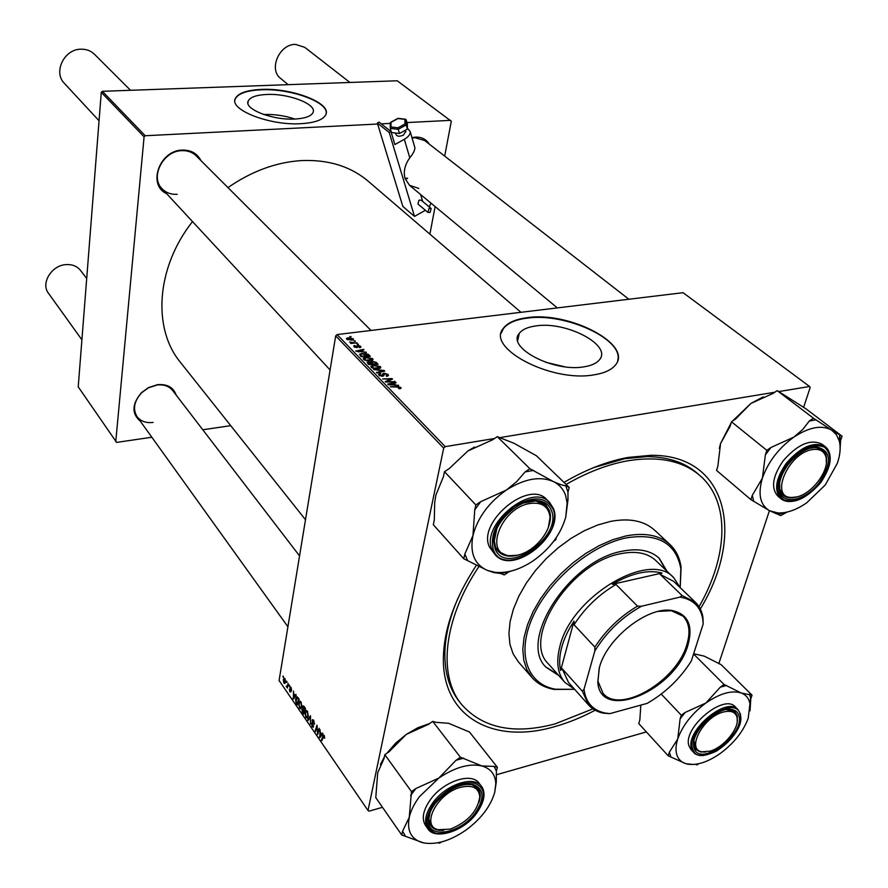 <?xml version="1.0" encoding="UTF-8"?>
<svg xmlns="http://www.w3.org/2000/svg" width="888" height="888" viewBox="0 0 888 888"><rect width="100%" height="100%" fill="white"/><g stroke="black" fill="none" stroke-linecap="round" stroke-linejoin="round"><path stroke-width="1.33" d="M266.589 94.483C256.366 94.994 250.25 97.147 248.218 100.932C243.445 109.024 272.794 120.502 295.16 119.025C304.984 118.426 310.889 116.35 312.887 112.765C317.804 104.495 288.8 93.218 266.589 94.483M294.849 119.036C284.848 115.673 274.559 114.163 263.98 114.497L263.692 114.508M261.172 89.422C246.809 90.11 238.195 93.129 235.353 98.457C228.727 109.712 269.819 125.796 301.076 123.676C314.674 122.822 322.855 119.924 325.641 114.996C332.545 103.397 292.152 87.712 261.172 89.422M326.14 113.486C328.46 101.965 290.143 88.256 261.127 89.799C246.764 90.487 238.151 93.506 235.309 98.846L234.92 100.189M583.738 366.866C553.035 372.294 506.304 347.341 519.291 333.344C522.299 329.459 527.883 326.984 536.041 325.896C566.322 321.001 612.864 345.399 599.267 359.984C596.348 363.447 591.164 365.734 583.738 366.866M527.128 317.704C515.551 319.203 507.647 322.71 503.429 328.238C485.447 347.641 550.782 382.617 593.739 374.891C603.918 373.304 611.022 370.163 615.073 365.434C634.254 344.921 569.286 311.011 527.128 317.704M617.682 360.628C624.342 339.327 564.868 312.332 527.028 318.159C515.451 319.658 507.548 323.165 503.33 328.704L501.265 333.122M411.976 137.651L415.529 137.118C421.656 136.941 426.229 139.261 429.248 144.1M628.859 299.245L424.653 140.537L414.863 137.662L412.088 138.04M404.972 178.222L407.592 178.244M166.589 193.606C147.186 185.081 159.496 150.25 182.306 150.083C191.009 149.928 197.203 153.413 200.899 160.55M371.006 330.458L196.159 155.822C192.363 152.148 187.568 150.427 181.785 150.66C163.192 150.838 149.783 176.945 162.038 188.7C165.989 192.774 171.029 194.639 177.178 194.306M140.426 421.345C131.502 413.642 131.846 404.096 141.458 392.696L148.407 387.623L157.553 384.659C167.244 383.894 173.46 387.379 176.201 395.127M299.556 555.91L172.672 390.52C169.075 386.136 163.88 384.304 157.076 385.015L148.34 387.856L141.703 392.696C134.11 401.054 132.556 409.035 137.03 416.616C140.693 421.312 146.065 423.254 153.136 422.422M595.171 710.222C581.429 717.515 567.743 723.043 554.101 726.806C492.718 744.732 440.648 716.627 443.467 655.044C444.699 626.806 455.688 596.869 476.423 565.234M563.98 482.395C585.969 469.541 607.337 461.216 628.094 457.431L650.926 455.3C727.583 454.478 745.52 534.953 700.31 608.99M699.034 606.726C728.182 556.055 730.547 501.687 699.777 475.435L697.291 473.293C684.648 462.393 667.865 456.832 646.964 456.61L624.697 458.696L593.606 467.654M457.975 598.235C449.916 616.96 445.565 634.598 444.921 651.126C444.344 672.027 449.261 689.01 459.684 702.064L461.727 704.617C482.906 728.282 513.963 734.72 554.889 723.964L592.951 708.857M520.956 312.31L368.409 181.374C350.582 166.289 328.105 159.363 300.988 160.606C275.779 162.326 251.437 171.329 227.972 187.59M289.31 684.97L289.466 686.357L289.31 684.97M286.702 681.185L286.846 682.561L286.702 681.185M301.043 701.886L301.853 706.648L300.821 708.802L299.522 708.136L298.712 703.296L299.578 701.354L301.043 701.886M295.826 694.427L296.248 695.049L293.373 699.067L293.495 691.053L293.717 693.595L295.049 695.548L295.826 694.427M303.996 706.282L305.539 708.524L303.729 714.174L302.231 711.854L301.964 709.601L302.775 708.757L302.952 705.838L303.996 706.282M310.511 715.739L310.445 723.975L310.545 716.971L308.069 720.512L307.637 719.879L310.511 715.739M324.719 738.117L323.532 735.997L321.878 740.659L321.456 740.048L323.31 735.053L324.176 735.453L324.719 738.117M319.169 728.293L317.693 734.554L317.149 726.65L315.584 731.479L315.162 730.868L317.038 725.207L317.582 733.122L319.169 728.293M803.607 407.337L810.189 387.457L809.59 386.491L683.061 292.685L337.074 334.565L445.221 446.642L443.689 448.118L335.686 335.897L279.087 680.519L368.021 810.533L368.964 811.177L382.495 807.314M443.689 448.118L368.021 810.533M322.444 733.066L322.899 733.71L319.824 737.673L319.991 729.503L320.213 732.112L321.623 734.165L322.444 733.066M313.708 720.268L314.519 724.275L313.542 721L312.543 720.956L313.275 727.239L312.188 726.639L311.399 723.054L313.031 726.306L312.121 720.434L312.487 719.635L313.708 720.268M307.448 711.177L308.269 715.972L307.215 718.126L305.894 717.449L305.084 712.565L305.949 710.633L307.448 711.177M291.675 690.32L290.398 687.623L291.009 691.796L289.954 691.963L289.322 689.232L290.598 691.33L290.121 686.846L291.02 687.345L291.675 690.32M298.035 697.635L299.167 699.267L297.38 704.917L295.97 702.741L295.582 698.934L296.492 696.88L298.035 697.635M284.981 678.576L285.581 681.806L284.87 683.494L283.86 683.072L283.294 679.775L283.96 678.199L284.981 678.576M288.189 683.349L287.324 688.011L287.201 686.602L286.158 686.202L287.079 686.202L288.189 683.349M283.139 676.023L283.294 677.4L283.139 676.023M646.364 731.923L496.481 774.747M769.43 510.644L718.78 663.713M358.452 344.178L357.143 344.222L358.364 344.677M355.3 340.959L354.001 340.992L355.211 341.447M372.716 358.663L372.993 359.773L370.651 360.772L366.267 360.617L363.625 359.374L363.359 358.23L365.801 357.242L372.716 358.663L372.427 360.262M366.311 352.236L355.711 351.071L363.503 349.361L363.98 349.85L361.849 350.294L363.458 351.959L366.233 352.703M376.201 362.36L378.077 364.28L368.798 364.591L367.155 362.282L371.106 362.16L372.227 361.338L376.201 362.36L376.024 363.325M384.104 370.451L384.737 371.095L376.934 373.004L376.434 372.494L383.128 370.862L373.537 369.486L384.104 370.451L383.949 371.295M399.9 388.722L398.457 388.278L399.767 387.534L397.48 387.079L390.298 386.813L397.202 386.546L400.799 387.423L401.043 388.256L399.9 388.722M394.616 381.218L395.116 381.74L385.725 382.084L385.203 381.54L391.097 379.121L382.661 378.921L392.03 378.566L392.552 379.109L386.68 381.54L394.516 381.762M809.59 386.491L778.709 391.586M774.802 392.23L499.378 437.695M494.561 438.494L445.221 446.642M398.612 385.314L388.311 384.759L387.701 384.127L395.615 382.251L396.126 382.772L393.95 383.261L395.671 385.026L398.512 385.803M388.067 374.392L388.478 375.602L386.669 376.301L386.058 375.802L387.335 375.369L387.046 374.492L384.648 373.693L383.76 375.713L382.562 376.29L378.965 375.224L378.632 374.126L380.242 373.437L380.819 373.937L379.764 374.348L379.975 375.102L382.018 375.779L382.728 373.77L384.071 373.204L388.067 374.392L387.767 376.057M380.475 366.611L380.752 367.743L378.41 368.753L374.003 368.598L371.328 367.332L371.073 366.167L373.504 365.168L380.475 366.611L380.175 368.243M359.662 347.674L358.974 347.219L359.818 346.331L358.275 345.821L356.732 347.574L354.012 346.775L353.735 345.909L354.8 345.443L355.378 345.909L354.8 346.709L356.132 347.108L357.731 345.354L360.606 346.264L360.894 347.164L359.662 347.674M368.986 354.978L370.351 356.366L361.127 356.665L359.551 354.279L361.86 353.402L368.043 354.245L368.986 354.978L368.731 356.421M353.313 338.794L353.524 339.593L352.003 340.226L346.664 339.194L346.464 338.428L348.129 337.773L353.313 338.794L353.124 339.938M357.098 342.79L350.927 343.478L350.46 342.99L351.837 342.957L349.617 341.991L357.009 343.301M351.015 336.563L349.717 336.596L350.927 337.052M444.688 156.099L451.293 121.256L397.225 80.775L102.342 91.309L145.221 135.742L144.089 136.819L101.276 92.33L78.222 386.835L116.606 442.402L151.837 437.24M144.089 136.819L115.751 441.702M230.736 425.663L202.775 429.77M435.12 206.56L429.892 234.132M450.627 120.357L406.993 122.555M390.232 123.399L381.274 123.854M377.644 124.031L145.221 135.742M192.507 221.556C156.033 267.765 152.392 328.649 180.431 362.348L305.494 519.746M101.276 92.33L102.342 91.309M335.686 335.897L337.074 334.565M564.38 366.722L545.565 362.26M390.975 379.798L391.097 379.121M391.874 379.409L392.03 378.566M395.493 382.906L395.615 382.251M393.773 384.238L393.95 383.261M391.175 384.56L394.394 384.881L393.018 383.472L389.022 384.393L391.086 385.048M399.145 388.778L399.256 388.223M400.588 388.567L400.799 387.423M387.057 376.235L387.19 375.502M379.92 374.192L380.053 373.46M380.131 374.081L380.242 373.437M379.842 375.868L379.975 375.102M381.918 376.334L382.018 375.779M382.439 376.301L382.595 375.491M383.583 375.913L384.071 373.204M383.006 371.517L383.128 370.862M373.393 365.767L373.504 365.168M374.281 368.12L379.609 367.543L379.442 366.7L373.892 365.678L372.172 366.4L374.181 368.642M377.866 368.82L377.966 368.254M372.205 367.976L372.338 367.221M368.265 362.515L368.398 361.771M371.006 362.715L371.106 362.16M372.116 361.993L372.227 361.338M369.397 364.058L372.294 363.958L368.909 362.26L368.231 362.559L369.308 364.579M368.398 364.18L368.564 363.203M373.371 363.914L376.501 363.814L375.069 362.393L372.694 361.838L371.983 362.115L373.282 364.446M372.172 363.836L372.35 362.859M354.678 346.198L354.8 345.443M354.701 347.264L354.8 346.709M356.476 347.596L356.576 346.997M356.732 346.475L356.865 345.732M357.387 347.386L357.731 345.354M360.384 347.519L360.606 346.264M363.403 349.972L363.503 349.361M361.671 351.26L361.849 350.294M359.096 351.481L362.215 351.815L360.928 350.494L356.987 351.315L359.007 351.948M361.76 353.979L361.86 353.402M367.91 355.022L368.043 354.245M361.727 356.132L368.786 355.91L362.282 353.901L360.628 354.501L361.638 356.654M360.384 355.899L360.584 354.778L360.384 355.899M365.701 357.82L365.801 357.242M366.544 360.139L371.861 359.573L371.695 358.763L366.189 357.742L364.457 358.452L366.455 360.65M370.118 360.839L370.207 360.273M364.491 360.006L364.624 359.252M348.029 338.35L348.129 337.773M347.441 339.127L352.647 339.316L348.584 338.25L347.352 338.705L347.352 339.693M317.959 733.743L317.26 733.921M315.839 730.702L315.162 730.868M318.226 732.955L317.582 733.122M320.668 736.585L319.314 736.929M322.777 733.877L321.623 734.165M320.335 735.786L321.256 734.609L320.124 732.977L319.758 736.663L321.523 735.486M322.433 734.309L321.256 734.609M320.823 736.385L319.758 736.663M320.701 732.822L320.124 732.977M324.742 737.995L324.142 738.15M322.144 739.87L321.456 740.048M324.231 735.542L322.844 735.897M313.631 726.273L312.188 726.639M313.564 720.068L312.121 720.434M308.713 719.613L307.637 719.879M307.781 711.788L306.205 711.566L305.472 713.219L306.038 716.694L308.047 716.894L305.894 717.449M305.672 712.42L305.084 712.565M306.993 717.16L307.87 715.362L307.281 711.91M303.441 709.235L301.964 709.601M304.051 706.36L302.531 706.737M303.53 712.931L304.096 711.166L302.753 709.545L302.852 711.932L304.184 712.764M304.739 711.01L304.096 711.166M303.518 709.357L302.753 709.545M304.307 710.511L304.917 708.602L303.185 706.77L303.463 709.279L304.95 710.345M305.494 708.458L304.917 708.602M304.373 706.826L303.774 706.97M291.02 691.708L289.954 691.963M290.887 687.157L289.865 687.401M294.072 698.079L292.896 698.368M296.07 695.304L295.049 695.548M293.85 697.191L294.705 696.003L293.639 694.449L293.306 698.079L294.894 696.947M295.748 695.748L294.705 696.003M294.239 697.857L293.306 698.079M294.206 694.316L293.639 694.449M296.148 698.789L295.582 698.934M297.191 703.673L298.557 699.344L296.714 697.802L296.137 701.997L297.824 703.518M299.123 699.211L298.557 699.344M298.612 698.479L298.046 698.612M301.62 707.625L299.522 708.136M299.289 703.152L298.712 703.296M300.599 707.836L301.465 706.038L300.877 702.619L299.833 702.275L299.101 703.94L299.667 707.392L301.631 707.581M285.359 682.717L283.86 683.072M283.849 679.653L283.294 679.775M283.971 682.495L284.593 682.717L285.181 681.318L284.282 678.976L283.971 682.495M287.057 681.851L286.458 681.995M287.546 687.301L286.935 687.445M287.801 686.457L287.201 686.602M287.812 686.424L286.391 686.757M289.666 685.636L289.066 685.78M283.494 676.689L282.895 676.823M796.081 497.069C811.732 494.45 830.025 470.118 825.995 457.109C824.164 450.982 819.557 448.484 812.154 449.639C788.111 453.124 769.274 497.768 791.541 497.447L796.081 497.069M811.61 447.774L817.659 447.641L822.399 449.683L826.106 455.611L826.373 462.726C827.117 456.809 825.796 452.458 822.399 449.683L815.473 447.43L809.001 448.429L811.61 447.774M797.269 496.781L790.054 497.835L783.394 495.415C780.252 492.718 778.998 488.555 779.609 482.939L779.819 489.266L783.394 495.415C786.824 498.113 791.452 498.568 797.269 496.781M349.939 82.462L304.762 47.342L295.526 44.4C279.332 43.923 268.309 69.453 280.652 78.444L288.156 84.671M709.978 751.17C723.787 747.463 739.493 728.315 737.151 717.937C735.775 712.065 731.135 710.1 723.232 712.054C703.163 716.938 685.858 749.694 701.964 751.803L709.978 751.17M726.462 709.568L735.131 711.976L737.34 716.483L737.218 721.611L737.118 715.506L735.131 711.976L730.558 709.679L726.462 709.568M705.627 752.014L700.499 751.936L696.07 749.561L694.005 740.814L694.316 746.497L696.07 749.561L700.077 751.836L705.627 752.014M130.558 90.299L94.561 54.357C90.976 50.871 86.547 49.151 81.263 49.195C64.302 48.785 52.88 72.228 64.424 83.394L99.045 120.746M529.77 503.518C500.91 507.781 483.361 554.545 509.612 555.699L517.149 555.244C533.855 552.225 551.537 531.59 549.972 516.816C548.529 506.36 541.802 501.92 529.77 503.518M516.039 555.599L508.158 556.066L498.268 551.415C493.573 545.909 493.073 538.406 496.781 528.893L494.305 540.87L495.548 547.097L498.268 551.415C503.363 556.432 510.578 557.475 519.913 554.534L516.039 555.599M523.665 502.997L529.237 501.42C536.452 500.155 542.069 501.465 546.109 505.328L550.394 515.373L548.429 527.072C550.726 520.868 551.048 515.373 549.406 510.578L546.109 505.328L535.719 500.976L523.665 502.997M460.55 787.323C437.484 793.006 420.379 825.862 438.139 829.714L450.36 829.115C467.81 822.01 477.622 811.244 479.775 796.802C478.854 787.767 472.449 784.604 460.55 787.323M443.756 830.302L436.641 829.769L430.846 825.84C428.482 822.399 428.227 817.915 430.103 812.365L428.849 818.814L430.846 825.84C433.499 829.337 437.806 830.824 443.756 830.302M86.702 278.477L80.486 270.374C77.045 266.145 72.194 264.224 65.956 264.624C51.482 265.346 40.548 283.383 48.485 293.284L81.907 339.827M465.701 784.315C471.35 783.915 475.469 785.336 478.055 788.577L480.219 795.337L478.887 802.519C480.908 796.758 480.619 792.118 478.055 788.577L472.028 784.77L465.701 784.315M732.323 421.245L750.926 403.43L773.126 393.384L777.178 390.62L813.419 418.193L809.29 421.034L802.674 429.537L793.872 437.096L771.006 447.463L766.832 450.338L765.389 454.811L762.381 478.177L752.303 495.315L750.904 499.644L769.519 510.7L780.73 515.584L787.046 512.087M750.904 499.644L716.561 470.407L717.87 466.133L720.568 443.501L730.147 426.207L731.49 421.8L735.597 419.003L750.926 403.43L763.236 396.869M777.178 390.62L806.004 408.846L842.09 436.219L831.645 430.136L836.407 434.687L839.282 441.036C840.88 447.452 840.226 454.878 837.317 463.314L825.23 485.015L806.681 502.83C796.358 509.945 786.757 513.32 777.888 512.942L769.519 510.7C760.106 505.006 757.719 494.172 762.381 478.177C768.153 461.86 778.654 448.163 793.872 437.096C809.245 427.039 821.833 424.719 831.645 430.136L813.419 418.193M819.402 482.439C805.971 500.588 782.317 505.805 779.653 490.764C778.277 482.928 781.163 474.159 788.3 464.435C797.491 453.235 807.048 447.419 816.96 446.986C831.368 450.716 832.178 462.537 819.402 482.439M796.403 500.444C789.965 502.331 784.826 501.764 781.018 498.756C792.029 505.117 805.161 499.877 820.423 483.028C831.534 466.666 833.177 454.578 825.363 446.764L822.221 444.333C810.866 438.594 797.89 444.044 783.272 460.694C772.471 476.345 770.717 488.189 777.977 496.226L781.018 498.756C773.759 490.72 775.546 478.865 786.368 463.192C801.02 446.509 814.019 441.036 825.363 446.764C829.148 449.85 830.68 454.667 829.947 461.205M840.015 451.148L840.581 440.57L842.09 436.219M731.49 421.8L766.832 450.338M719.302 448.507L720.568 443.501L731.213 422.732M771.006 447.463L765.389 454.811M752.303 495.315L753.623 501.098M778.132 514.196L784.737 512.787M840.581 440.57L839.593 434.643M816.028 419.835L809.29 421.034M693.65 653.746L704.228 656.132L721.112 664.635L752.036 695.182L741.369 693.051C746.109 694.927 748.961 698.49 749.949 703.729L748.196 718.392C743.223 731.479 734.076 743.056 720.745 753.113C708.069 762.059 696.902 765.711 687.268 764.057L685.802 763.669C681.362 762.248 678.388 759.351 676.889 754.989C675.468 750.56 675.746 745.221 677.744 738.949L669.341 752.236L668.187 755.799L685.802 763.669L693.25 764.501M669.341 752.236L670.817 756.632M694.105 748.029L693.728 746.364C690.531 732.089 717.881 705.771 732.023 709.512C735.619 710.234 737.906 712.265 738.872 715.595C745.354 734.554 699.322 768.087 694.105 748.029M740.326 713.719L740.503 714.119C741.258 727.605 733.199 739.97 716.294 751.215C698.756 759.251 694.261 753.29 693.661 752.402L691.685 748.95C684.415 731.346 726.662 695.648 738.05 709.679L735.375 706.97C723.964 692.929 681.795 728.549 689.088 746.164L691.064 749.616L694.094 751.703M695.282 764.324L697.08 764.89L698.645 763.747M640.836 705.116L639.826 720.046L638.738 723.576L668.187 755.799M680.108 718.892L677.744 738.949C682.55 725.474 691.93 713.497 705.871 703.03L685.125 712.465L681.296 715.217L680.108 718.892L685.125 712.465M661.238 694.072L681.296 715.217M720.268 687.212L705.871 703.03C720.002 693.317 731.834 689.998 741.369 693.051L724.053 684.481L720.268 687.212L726.606 685.458M693.561 654.001L724.053 684.481M750.038 710.811L750.793 698.789L752.036 695.182M750.793 698.789L749.594 694.25M463.769 558.763L433.322 524.719L434.299 520.068L434.687 502.797L435.853 495.193L443.478 476.512L444.5 471.706L475.868 504.928L474.769 509.823L472.949 535.575L464.835 554.045L463.769 558.763L487.457 570.44L493.961 572.594L500.776 573.526L504.306 574.936L508.924 571.783L512.298 570.74M565.734 517.171C560.75 534.332 549.961 548.851 533.344 560.716C520.013 569.608 507.259 573.481 495.082 572.327L487.457 570.44C474.525 564.635 469.685 553.013 472.949 535.575C477.589 517.726 488.7 502.575 506.282 490.109C524.209 478.765 539.849 475.879 553.18 481.463C559.207 484.404 563.336 489.055 565.589 495.415L567.132 502.919L565.734 517.171L567.976 499.889L567.976 492.174L569.197 487.423L565.778 485.792C562.903 485.481 558.707 484.038 553.18 481.463L529.903 468.698L525.119 471.905L516.705 481.607L506.282 490.109L480.719 501.676L475.868 504.928M567.976 492.174L565.778 485.792M551.459 510.6C562.748 537.429 505.106 576.856 495.127 548.795L493.817 542.291C492.341 523.62 518.559 498.368 537.162 500.543C544.366 501.187 549.128 504.539 551.459 510.6M519.413 558.508C508.979 561.671 500.91 560.439 495.215 554.789C513.098 576.046 564.28 534.854 553.535 508.78L549.594 502.408L546.742 499.578C529.215 478.998 477.034 522.022 489.443 546.997L495.215 554.789L492.174 549.95C479.775 524.975 532.067 481.829 549.594 502.408L553.379 508.447M444.5 471.706L449.239 468.564L467.887 450.971L492.618 439.782L497.291 436.685L513.908 443.234L536.374 455.733L569.197 487.423M497.291 436.685L529.903 468.698M553.757 541.181L555.744 539.826L556.332 537.551M467.887 450.971L474.547 447.03M464.835 554.045L467.477 560.239M500.776 573.526L508.924 571.783M533.488 470.407L525.119 471.905M480.719 501.676L474.769 509.823M423.609 842.912L421.578 842.39C410.9 838.716 406.793 830.358 409.257 817.304C410.811 810.578 414.219 803.696 419.469 796.669L438.805 778.099L415.862 788.522L411.477 791.608L409.257 817.304L402.586 831.179L401.731 834.986L423.609 842.912C436.363 845.01 450.46 840.747 465.9 830.136C481.007 818.947 490.609 806.36 494.716 792.362L496.281 782.062L496.403 771.128L497.391 767.288L494.161 766.4L481.962 765.967L460.395 757.22L456.055 760.261L438.805 778.099C455.056 767.199 469.441 763.158 481.962 765.967C490.786 768.608 495.393 774.536 495.793 783.749L494.716 792.362M415.862 788.522L410.589 795.537M435.187 803.562C447.552 789.243 460.328 782.939 473.526 784.659C484.26 789.221 484.793 798.701 475.124 813.097C460.239 833.987 427.095 839.504 428.349 820.29C428.516 815.062 430.791 809.49 435.187 803.562M442.102 833.821C435.531 834.298 430.769 832.589 427.816 828.682C434.276 840.192 463.247 832.023 476.479 813.386C484.426 801.942 486.091 792.929 481.485 786.324L479.065 783.194C471.672 772.038 443.778 781.107 430.647 799.355C423.077 810.011 421.356 818.703 425.507 825.452L427.816 828.682C423.676 821.944 425.396 813.242 432.989 802.574C446.165 784.293 474.092 775.169 481.485 786.324C484.349 790.253 484.715 795.415 482.584 801.797M401.731 834.986L375.779 797.657L377.711 772.738L384.016 758.585L384.837 754.689L411.477 791.608M384.837 754.689L389.133 751.703L406.227 734.443L428.493 724.331L432.734 721.378L460.395 757.22M432.734 721.378L436.086 722.344L448.618 723.298L469.486 732.023L497.391 767.288M486.102 810.067L486.591 809.379M437.939 842.756L439.693 843.134L441.258 842.024M380.386 764.513L384.349 756.998M386.835 753.302L395.604 743.189L406.227 734.443L417.871 727.716L429.637 723.531M496.403 771.128L494.161 766.4M463.758 758.141L456.055 760.261M402.586 831.179L405.183 835.73M666.988 571.25L659.262 558.308C650.671 550.382 638.394 548.007 622.455 551.193C569.497 560.173 517.549 640.881 546.087 667.288L558.719 675.49M545.72 666.866L557.975 674.658M680.186 587.667L680.841 568.686C676.112 543.167 657.897 532.9 626.207 537.895C590.753 545.11 549.05 580.264 532.745 616.96C516.172 653.69 527.25 684.548 555.633 689.232L574.625 689.31L554.223 689.432C544.955 687.789 537.54 683.816 531.956 677.5L526.85 669.652L523.765 660.184L522.81 649.339L524.064 637.406L527.528 624.708L533.111 611.599L540.703 598.479L550.072 585.714L560.95 573.692L573.026 562.792L585.936 553.324L599.278 545.576L612.665 539.749L625.707 535.997C644.866 532.289 659.629 535.153 670.018 544.588C676.112 550.394 679.808 557.964 681.096 567.277L680.208 587.69M670.018 544.588L654.711 530.269C644.3 520.801 629.57 517.848 610.522 521.411L597.569 525.041L584.282 530.746L571.062 538.372L558.286 547.707L546.353 558.474L535.608 570.362L526.373 583.005L518.914 596.026L513.442 609.035L510.089 621.655L508.924 633.533L509.945 644.344L513.086 653.801L518.226 661.671L531.956 677.5M699.777 475.435C682.395 460.628 658.186 455.777 627.139 460.905C607.381 464.535 587.035 472.372 566.1 484.437M574.614 689.288L564.912 682.461L548.407 663.869C521.267 638.816 570.473 562.282 620.723 553.712C635.908 550.671 647.585 552.935 655.766 560.506L673.715 577.7L680.175 587.656M478.932 566.533C443.068 619.724 437.773 676.012 461.727 704.617M666.178 570.485L658.863 557.93M599.345 667.709C606.737 638.161 648.251 605.783 672.227 610.544C688.045 614.108 693.295 625.574 687.978 644.954C675.824 690.165 600.31 722.677 597.79 682.217L599.345 667.709M599.167 668.331L597.99 681.307L603.008 693.273C620.046 714.607 676.834 681.029 686.846 644.61C690.587 632.256 689.332 622.777 683.083 616.183L671.306 610.711L658.297 611.399M679.931 597.102L682.106 595.559L695.415 602.297L673.548 581.285L660.217 574.436L662.071 573.026L612.398 584.293L615.983 584.482C598.812 594.572 584.826 608.003 574.037 624.775L574.003 621.167C568.131 630.036 564.024 638.783 561.682 647.408C559.407 656.01 559.052 663.691 560.639 670.44L562.126 668.642L568.498 682.428L588.666 705.083L582.406 691.308L584.038 689.188C585.625 702.219 592.507 710.134 604.684 712.942L609.801 713.641L647.174 703.374C665.378 692.873 680.108 678.732 691.341 660.938L703.185 623.953L702.674 618.603C700.343 606.393 692.762 599.234 679.931 597.102L641.48 606.238C622.011 617.082 606.449 632.034 594.805 651.071L584.038 689.188M564.912 682.461C557.653 673.981 555.944 662.104 559.784 646.83C570.951 596.658 649.916 549.772 673.715 577.7M574.003 621.167L560.639 670.44M662.071 573.026C647.94 569.397 631.39 573.16 612.398 584.293M562.126 668.642L582.406 691.308M594.805 651.071L594.86 647.097C605.905 630.114 620.113 616.461 637.506 606.138L641.48 606.238M574.037 624.775L594.86 647.097M609.801 713.641L603.152 713.12C597.169 711.832 592.34 709.157 588.666 705.083M695.415 602.297C699.356 606.127 701.853 611.055 702.908 617.082L703.185 623.953M615.983 584.482L637.506 606.138M660.217 574.436L682.106 595.559M395.56 133.022L395.97 134.41C397.025 136.519 399.5 136.763 403.407 135.131L405.716 131.435M430.125 212.432L431.157 208.525L428.971 208.502L427.927 212.41L430.125 212.432M431.157 208.525L421.156 200.177L418.981 200.144L417.959 204.029L427.927 212.41M407.403 128.205L410.223 131.646C410.345 134.399 408.391 136.952 404.34 139.316L394.86 144.533L390.953 131.524L379.065 122.1L377.345 123.044L389.21 132.478L390.953 131.524M390.309 131.024L390.942 130.68M418.825 188.434L409.479 185.292L405.028 178.41C403.263 171.595 404.85 164.724 409.79 157.798C413.12 153.824 414.829 150.461 414.896 147.708L414.552 146.509M425.385 210.267L414.496 216.394L389.21 132.478M414.496 216.394L402.841 206.438L377.345 123.044M405.083 178.588L407.015 178.688M430.902 203.063L429.337 207.004M399.467 133.5L391.497 132.523L390.243 128.349L398.224 129.315L397.968 127.817L404.95 123.987L404.906 119.358L406.138 119.658L407.359 123.832L407.414 129.137L406.193 124.942L398.224 129.315L399.467 133.5L407.414 129.137M404.95 123.987L406.193 124.942L406.138 119.658M390.243 128.349L390.986 126.973L397.968 127.817M404.906 119.358L398.135 118.57M390.243 127.883L390.409 122.466L390.998 122.333L390.986 126.973M387.634 381.207L387.779 380.419M389.532 380.43L389.677 379.62M388.766 381.973L388.877 381.418M383.705 375.791L383.894 374.758M380.941 372.028L381.063 371.328M357.587 347.219L357.709 346.52M356.554 347.585L356.665 346.908L356.554 347.585M360.861 356.399L361.039 355.422M318.692 731.557L318.004 731.734M303.308 712.598L302.741 712.742M304.018 710.078L303.452 710.222M304.739 707.37L304.173 707.503M297.003 703.396L296.437 703.529M288.3 684.815L287.679 684.97M820.323 482.972C831.468 466.766 832.833 454.823 824.419 447.164C813.219 442.823 800.854 448.396 787.334 463.88C776.112 480.597 774.935 492.563 783.815 499.766C795.093 503.585 807.259 497.99 820.323 482.972M692.74 749.017C698.301 770.262 747.074 734.72 740.226 714.618C735.708 692.307 684.903 728.882 692.74 749.017M553.157 509.446C546.253 496.592 533.366 495.537 514.474 506.271C496.714 520.235 489.688 534.798 493.395 549.972C504.029 579.698 565.09 537.906 553.157 509.446M553.535 508.891C555.178 514.119 554.8 520.068 552.403 526.717M433.943 803.263C423.798 818.958 424.631 829.004 436.408 833.421C450.394 834.653 463.691 827.971 476.312 813.386C486.458 798.134 485.869 788.067 474.547 783.183C460.561 781.518 447.019 788.211 433.943 803.263M409.79 157.798L404.34 139.316M422.666 201.432L420.623 194.539M397.935 118.548L390.998 122.333M247.93 103.208L248.218 100.932M519.291 333.344L517.693 340.426M444.921 651.126L443.467 655.044M646.964 456.61L650.926 455.3M399.866 387.956L399.722 388.744M387.335 375.369L387.179 376.212M383.882 374.547L383.649 375.857M379.709 374.669L379.52 375.691M382.562 375.546L382.417 376.301M382.728 373.77L382.628 374.336M371.073 366.167L370.962 366.744M372.094 366.822L371.917 367.81M379.609 367.543L379.431 368.553M368.209 362.715L368.021 363.78M371.961 362.271L371.761 363.403M359.973 346.853L359.829 347.652M354.623 346.42L354.49 347.153M363.359 358.23L363.259 358.785M364.391 358.863L364.213 359.84M371.861 359.573L371.684 360.572M347.319 338.927L347.197 339.605M352.647 339.316L352.514 340.137M323.72 735.941L324.375 735.775M312.964 720.479L313.719 720.29M313.031 726.306L313.642 726.151M305.949 710.633L306.604 710.478M307.17 717.038L308.069 716.816M306.704 711.443L307.492 711.244M303.407 706.715L304.162 706.537M290.531 687.59L291.086 687.456M290.476 691.586L291.042 691.452M296.492 696.88L297.091 696.747M297.136 697.702L297.946 697.513M299.578 701.354L300.211 701.198M300.777 707.736L301.654 707.514M300.311 702.153L301.088 701.964M284.593 682.717L285.414 682.528M284.549 678.909L285.104 678.787M287.079 686.202L287.945 685.991M825.995 457.109L826.106 455.611M557.309 307.903L409.479 185.292M791.541 497.447L790.054 497.835M737.151 717.937L737.34 716.483M701.964 751.803L700.499 751.936M509.612 555.699L508.158 556.066M162.038 188.7L330.092 369.974M549.972 516.816L550.394 515.373M438.139 829.714L436.641 829.769M287.923 626.773L137.03 416.616M479.775 796.802L480.219 795.337M779.819 489.266L779.653 490.764M815.473 447.43L816.96 446.986M777.888 512.942L775.601 513.519M839.282 441.036L839.704 435.076M693.961 744.91L693.728 746.364M730.558 709.679L732.023 709.512M693.661 752.402L691.064 749.616M749.949 703.729L750.66 697.968M494.305 540.87L493.817 542.291M535.719 500.976L537.162 500.543M495.082 572.327L493.961 572.594M567.132 502.919L567.976 499.889M472.028 784.77L473.526 784.659M428.849 818.814L428.349 820.29M495.793 783.749L496.281 782.062M680.841 568.686L681.096 567.277M555.633 689.232L554.223 689.432M671.306 610.711L672.227 610.544M597.99 681.307L597.79 682.217M604.684 712.942L603.152 713.12M702.674 618.603L702.908 617.082M405.372 130.258L405.86 131.935M414.896 147.708L410.223 131.646M390.576 122.378L397.968 118.337L405.527 119.203M390.221 127.983L390.243 122.977"/></g></svg>
